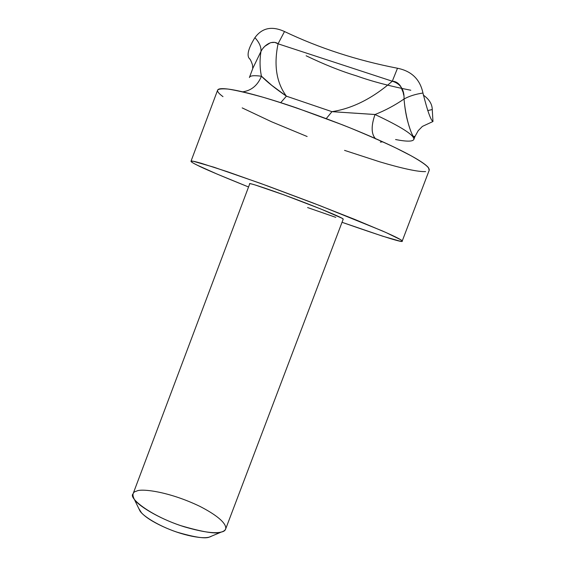 <?xml version="1.0" encoding="UTF-8"?>
<svg xmlns="http://www.w3.org/2000/svg" width="566" height="566" viewBox="0 0 566 566"><rect width="100%" height="100%" fill="white"/><g stroke="black" fill="none" stroke-linecap="round" stroke-linejoin="round"><path stroke-width="0.85" d="M410.796 90.249C389.797 86.124 371.713 81.334 356.538 75.879C341.142 71.238 324.339 64.538 306.135 55.772M343.229 219.134C343.251 218.526 336.869 215.2 306.63 203.392C273.76 190.671 246.889 181.919 249.74 183.809L133.017 493.977C128.043 497.825 150.945 516.369 184.318 526.819C215.285 535.832 224.044 532.712 225.664 528.984L343.229 219.134M190.997 161.253C191.223 161.968 193.317 163.284 197.301 165.201C202.975 168.229 220.061 175.481 248.552 186.978L217.302 174.172L197.301 165.201C192.638 162.909 190.565 161.565 191.075 161.169C191.612 160.772 195.001 161.48 201.241 163.277L227.893 171.873L267.492 185.917L312.878 202.918L355.038 219.516L385.977 232.52L400.983 239.864C403.098 241.257 402.497 241.604 399.179 240.918L382.609 236.178L342.027 222.297C384.052 237.013 404.11 243.274 402.207 241.066C401.902 240.097 397.919 237.798 382.312 230.907L320.207 205.748L260.749 183.462L213.898 167.203L193.225 161.246L190.997 161.253L217.62 90.157C218.511 88.926 222.006 88.565 228.112 89.074C236.227 90.312 247.915 93.05 263.176 97.281C288.575 104.83 320.568 116.094 349.738 127.739C368.084 135.316 383.585 142.116 396.235 148.15L410.944 155.692C425.979 164.211 429.481 167.784 429.261 170.125L402.235 240.996M343.18 219.261L342.225 218.327L321.177 209.13L284.309 194.994L255.337 185.025C251.021 183.731 249.146 183.363 249.698 183.922M307.6 207.566L335.787 217.358M429.177 170.345L428.483 167.741C426.7 165.371 422.031 162.018 414.475 157.673C406.862 153.301 396.794 148.25 384.272 142.519C371.692 136.774 357.74 130.873 342.423 124.824L296.853 108.014C281.84 102.885 268.425 98.682 256.603 95.421C244.852 92.18 235.647 90.107 229.004 89.195C222.41 88.296 218.66 88.522 217.769 89.874C216.898 91.225 218.632 93.482 222.983 96.637M344.553 150.372L379.63 161.791C390.59 165.067 400.07 167.571 408.072 169.298C416.095 171.031 421.939 171.795 425.611 171.583M242.177 107.894L271.609 121.789L307.14 136.512M138.698 508.346L141.479 512.796C145.455 517.126 152.381 521.611 162.279 526.253C172.227 530.887 182.033 534.198 191.69 536.186C201.277 538.132 207.757 538.195 211.132 536.377L211.465 536.193M260.997 51.386L260.968 51.449C259.61 60.024 259.766 68.288 261.45 76.233C253.858 75.228 249.839 75.667 249.401 77.542C249.839 75.667 253.858 75.228 261.45 76.233C259.766 68.288 259.61 60.024 260.968 51.449L252.96 68.012L249.457 77.365M415.02 136.349L413.336 136.427C412.013 134.694 410.343 130.421 408.334 123.607C406.275 116.851 404.839 108.658 404.032 99.015C394.941 105.276 385.269 110.448 375.017 114.523C401.407 126.926 414.362 135.203 413.873 139.37C412.876 141.656 406.77 141.712 395.57 139.54M261.499 76.233L271.814 85.374L286.41 96.17C276.456 82.728 273.668 65.274 278.055 43.801C273.668 65.274 276.456 82.728 286.41 96.17L331.959 111.665C352.512 108.502 372.626 98.357 392.295 81.221L278.055 43.801C275.967 42.181 273.343 41.877 270.173 42.882L264.761 46.355L262.744 48.605M382.078 141.924L380.302 142.087M403.721 95.187L403.155 92.407L400.587 86.188C398.337 82.94 395.57 81.285 392.295 81.221C372.626 98.357 352.512 108.502 331.959 111.665L375.017 114.523C385.269 110.448 394.941 105.276 404.032 99.015C409.211 96.135 415.522 94.14 422.958 93.029C427.38 110.646 430.712 120.141 432.962 121.52L432.261 109.542C432.162 104.08 429.155 99.241 423.255 95.038M261.45 76.233C257.65 85.388 251.396 90.588 242.68 91.841C251.396 90.588 257.65 85.388 261.45 76.233C266.897 81.822 275.218 88.473 286.41 96.17L280.729 102.665L286.41 96.17L331.959 111.665L374.989 114.495M331.959 111.665L326.271 118.591L331.959 111.665M375.732 138.939C371.218 134.298 370.985 126.161 375.017 114.523C371.147 125.574 371.204 133.548 375.187 138.451M136.576 491.147C140.63 488.338 168.215 491.111 199.904 506.379C229.782 521.753 228.763 530.802 221.49 531.99C216.736 534.361 203.144 532.238 180.717 525.63C157.949 518.024 137.425 505.247 134.163 498.993C131.998 494.543 132.805 491.925 136.576 491.147M138.911 508.784L139.852 510.73C142.547 515.867 158.848 526.097 176.875 532.104C194.676 537.318 205.536 538.959 209.462 537.028L211.451 536.193M427.691 110.589L432.261 109.542L427.691 110.589M414.977 136.413C414.206 141.45 406.183 124.294 404.032 99.015C404.435 89.669 400.523 83.74 392.295 81.221L278.055 43.801L284.507 31.54C319.309 48.131 356.969 60.371 397.495 68.253L392.295 81.221L397.495 68.253C411.567 71.075 420.057 79.339 422.958 93.029C415.522 94.14 409.211 96.135 404.032 99.015M269.416 43.186C265.652 45.004 262.836 47.763 260.968 51.449C261.351 47.112 259.334 42.514 254.919 37.653C262.108 27.826 271.97 25.788 284.507 31.54L278.055 43.801L274.786 42.372L271.057 42.606M249.96 59.225L248.764 57.782C246.896 54.032 248.948 47.325 254.919 37.653C259.334 42.514 261.351 47.112 260.968 51.449M375.017 114.523C401.407 126.926 414.362 135.203 413.873 139.37M413.838 139.477L414.935 136.59M221.49 531.99L209.462 537.028M134.163 498.993L139.852 510.73M414.935 136.562L418.217 130.675L422.399 126.402L432.962 121.52M248.771 57.782C249.486 58.97 250.207 58.142 252.514 64.977L252.747 68.627"/></g></svg>
